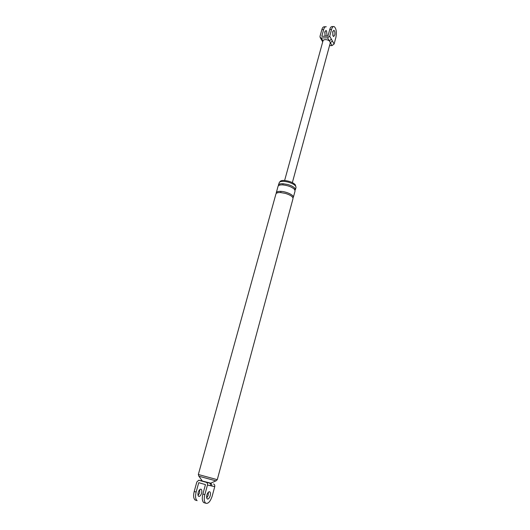 <?xml version="1.0" encoding="UTF-8"?>
<svg xmlns="http://www.w3.org/2000/svg" width="530" height="530" viewBox="0 0 530 530"><rect width="100%" height="100%" fill="white"/><g stroke="black" fill="none" stroke-linecap="round" stroke-linejoin="round"><path stroke-width="0.79" d="M332.396 26.633C331.25 26.374 330.369 27.335 329.759 29.508L327.938 36.166L321.796 36.285L323.625 29.653C324.241 27.48 325.128 26.526 326.288 26.785M327.593 37.835L329.706 36.239L331.409 39.246L329.309 40.83L327.593 37.835L321.226 37.948L322.956 40.916M329.706 36.239L331.548 29.468C332.164 27.288 333.039 26.328 334.178 26.586C336.239 28.448 336.815 32.025 335.914 37.312L334.112 44.01L332.025 45.58L329.541 45.613M321.226 37.948L320.186 37.537L319.988 36.424L321.849 29.693C322.465 27.527 323.36 26.573 324.519 26.825M331.409 39.246L332.436 41.055L330.342 42.639L292.368 182.592M284.63 180.478L322.969 40.936L321.756 40.214M322.995 40.784L323.611 40.015C325.367 39.286 327.262 39.558 329.309 40.83L332.025 45.58M333.045 36L332.701 31.84L333.873 30.289C334.821 30.965 335.126 32.535 334.788 34.987L333.615 36.537L333.045 36M324.976 31.409L324.989 35.782M325.201 36.219L324.777 32.118L325.983 30.468L326.573 31.012L326.95 35.033L326.533 36.192M332.853 31.303L332.853 35.57M212.192 496.093L214.736 486.659L207.462 485.036L204.845 494.636C203.825 498.896 204.136 501.771 205.779 503.255C208.21 503.911 210.35 501.526 212.192 496.093M207.005 494.603C206.409 496.65 206.488 498.087 207.25 498.922L207.555 499.048C208.522 499.041 209.363 498.074 210.085 496.133C210.675 494.053 210.589 492.615 209.827 491.827C208.827 491.442 207.886 492.37 207.005 494.603M198.929 476.238L202.347 481.054L210.735 483.168M213.504 483.963C214.557 484.42 214.975 485.314 214.736 486.659M207.462 485.036C207.7 483.678 207.29 482.764 206.216 482.307L198.717 480.246L196.835 481.969L194.205 491.482C193.178 495.716 193.503 498.571 195.179 500.062M198.068 495.47L199.578 492.867L199.797 489.587M210.542 483.261L210.509 483.281C211.569 483.738 211.987 484.645 211.748 485.99M206.216 482.307L209.27 483.002C210.337 483.459 210.748 484.36 210.509 485.718M197.12 500.645C195.444 499.154 195.126 496.299 196.146 492.059L198.737 482.678L205.454 484.619L202.877 494.053C201.857 498.306 202.169 501.175 203.818 502.665M206.713 498.008L208.131 495.557L208.416 492.165M201.506 493.437C202.056 491.462 201.95 490.084 201.195 489.296L200.903 489.17C199.896 489.163 199.022 490.171 198.293 492.184C197.743 494.185 197.842 495.57 198.598 496.338C199.651 496.723 200.625 495.762 201.506 493.437M279.913 181.883L279.933 181.81C280.37 180.856 281.682 180.399 283.861 180.445C288.77 180.843 292.54 182.214 295.177 184.573L295.72 186.196M295.382 189.786L294.779 188.13C293.395 186.679 291.063 185.473 287.777 184.513L282.967 183.711C280.35 183.612 278.82 184.095 278.376 185.142L279.442 182.181C281.125 181.094 284.113 181.088 288.419 182.161C293.441 183.758 295.965 185.52 296.012 187.454L295.382 189.793M198.935 476.238L216.035 480.876M198.796 476.159L198.379 474.516L217.234 479.67L216.015 480.895M198.339 474.489L275.951 193.907C276.388 192.894 277.919 192.443 280.536 192.556L285.359 193.377C290.473 195.007 293.03 196.743 293.017 198.578L217.273 479.67M276.289 193.377L276.315 192.622C276.786 191.694 278.303 191.277 280.86 191.37C286.518 191.562 294.183 195.252 293.335 197.392L295.064 190.959M278.051 186.315L278.098 186.189C278.575 185.242 280.092 184.804 282.642 184.884C287.823 185.407 291.758 186.878 294.461 189.303L295.071 190.946M329.759 29.508L331.548 29.468M323.625 29.653L321.849 29.693M332.436 41.055L334.112 44.01M202.274 480.995L199.26 480.306M202.877 494.053L204.845 494.636M196.146 492.059L194.205 491.482M280.86 191.37L280.794 192.569M282.967 183.711L282.907 184.897M324.353 26.772L325.546 26.745M333.45 26.546L332.231 26.579M320.18 37.524L322.704 41.843M205.666 503.182L203.706 502.592M195.066 499.982L197.001 500.572M209.827 491.827L209.357 491.688M201.195 489.296L200.711 489.157M215.889 480.876L210.49 483.281M278.058 186.302L276.276 192.734"/></g></svg>
